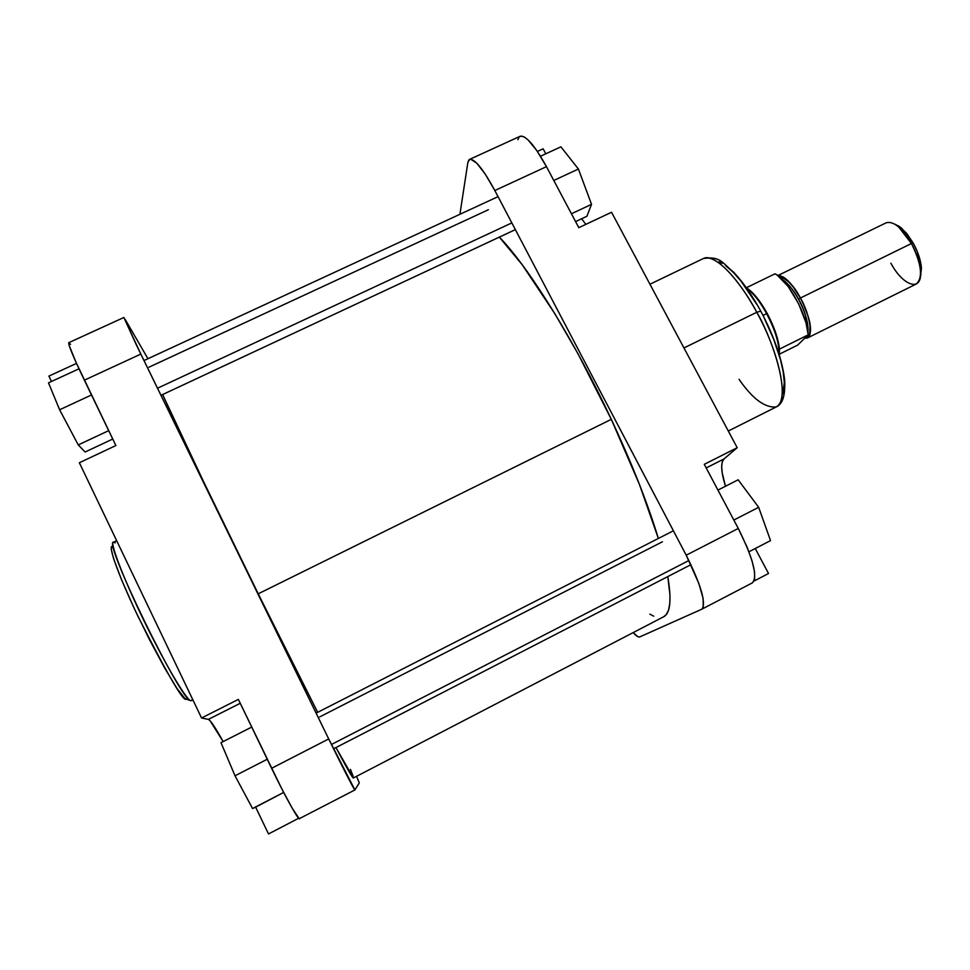 <?xml version="1.0" encoding="UTF-8"?>
<svg xmlns="http://www.w3.org/2000/svg" width="970" height="970" viewBox="0 0 970 970"><rect width="100%" height="100%" fill="white"/><g stroke="black" fill="none" stroke-linecap="round" stroke-linejoin="round"><path stroke-width="1.45" d="M113.49 547.553C108.385 541.781 110.325 557.835 137.922 616.241C167.519 674.465 183.536 702.074 185.973 699.079L190.775 700.643C188.98 701.625 174.6 682.104 147.367 627.651C119.698 571.572 109.634 539.902 113.526 542.206L115.272 542.873M116.679 540.69L113.526 542.206C102.565 540.254 181.778 702.826 190.775 700.643L192.763 699.637L190.775 700.643L184.87 698.436L177.025 688.518L164.56 667.833L149.416 639.533L134.2 608.372L121.541 579.769L113.538 558.55L111.307 549.469L111.695 547.044M354.911 789.944L328.709 738.946C342.216 766.652 354.729 790.962 354.911 789.944L359.288 782.887L356.536 776.352L359.288 782.887L354.911 789.944L299.221 818.728L292.249 808.277L281.53 788.295L238.365 699.406L201.554 717.982L208.368 719.388L210.029 720.686L223.161 741.577C215.473 727.694 210.538 720.298 208.368 719.388L240.233 703.286L208.368 719.388L201.554 717.982L79.358 462.738L201.554 717.982L238.365 699.406L271.6 768.288C285.047 796.261 298.421 820.305 299.548 818.789L299.584 818.765M123.869 317.481L136.333 344.835L328.709 738.946L140.832 354.086L84.366 380.179L140.832 354.086L123.869 317.481L68.785 342.677C68.155 344.592 73.344 357.093 84.366 380.179L115.891 445.545L79.358 462.738L115.891 445.545L76.036 362.343L69.1 345.259L68.773 342.677L70.58 344.362M328.709 738.946L271.6 768.288L328.709 738.946M48.9 376.093L51.483 381.477L48.9 376.093L76.509 363.398L48.9 376.093M255.656 807.161L268.508 833.957L255.656 807.161M125.154 319.385L147.949 358.718L125.154 319.385M298.675 818.256L268.508 833.957L298.675 818.256M85.117 452.008L78.255 444.915L59.619 409.764L48.5 382.847L78.982 368.806L48.5 382.847L59.619 409.764L91.495 394.972L59.619 409.764L78.255 444.915L108.701 430.644L78.255 444.915L85.117 452.008L112.75 439.034L85.117 452.008M255.498 807.246L252.552 808.531L235.019 775.782L220.99 742.68L251.715 727.076L220.99 742.68L235.019 775.782L267.235 759.255L235.019 775.782L252.552 808.531L283.664 792.429L255.498 807.246M611.306 419.343C574.64 340.931 528.444 266.811 499.332 237.116L522.248 264.786L554.986 313.904L578.023 353.808L611.306 419.343L258.226 593.81L611.306 419.343L639.46 484.515L658.363 538.459C647.814 503.66 632.137 463.951 611.306 419.343M162.62 394.535C179.341 431.626 218.359 513.094 258.226 593.81L203.821 482.151L162.62 394.535M350.461 769.404L353.128 776.339M353.395 777.976L335.959 747.567C346.933 768.288 352.74 778.425 353.383 777.976L663.65 616.762C670.343 613.379 671.725 599.981 667.796 576.58L669.979 595.143L669.785 603.679L668.512 610.178L666.208 614.628L663.625 616.774M317.675 712.332L258.226 593.81L317.675 712.332M649.876 614.155L653.768 616.18M649.961 284.222L703.371 258.541C718.212 252.406 745.881 290.806 756.77 312.267L760.771 311.115L756.77 312.267C737.467 276.22 713.374 252.758 703.371 258.541C721.013 255.825 722.42 263.416 733.684 272.218C743.032 282.221 752.005 295.086 760.613 310.824C774.048 336.154 782.062 359.07 784.621 379.585C785.858 400.574 780.013 405.12 776.291 406.915C789.337 402.211 780.304 354.996 756.77 312.267L683.959 347.951L756.77 312.267C770.435 334.48 793.048 397.494 776.291 406.915C765.003 408.091 752.587 398.888 739.043 379.318M704.281 464.327L738.279 528.444L747.3 547.65L752.041 560.866L754.539 571.718L754.624 579.248L752.477 582.8C757.873 576.435 753.132 558.32 738.279 528.444L686.214 555.204C701.14 585.274 706.366 603.255 701.892 609.16L639.666 636.951C638.381 637.448 636.211 635.993 633.18 632.598L638.005 636.769L639.666 636.951L701.771 609.221L703.25 607.414L703.129 598.454L698.861 583.516L686.214 555.204L738.279 528.444L704.281 464.327L737.2 447.716L611.549 212.26L578.811 227.671L546.462 166.658L578.811 227.671L611.549 212.26L737.2 447.716L724.008 458.943L737.2 447.716L704.281 464.327M517.895 139.68L519.168 136.964L521.314 136.042L524.273 136.976L527.935 139.777L536.786 150.52L546.462 166.658C534.676 145.318 525.885 135.206 520.078 136.297L469.601 159.383C474.718 158.607 483.121 168.986 494.833 190.52L546.462 166.658L494.833 190.52L686.214 555.204L494.833 190.52L485.291 174.188L476.803 163.202L470.692 159.189L468.825 159.989L467.843 162.584L469.601 159.383M752.344 582.873L701.892 609.16M756.867 304.495L740.862 280.9L732.968 272.024L725.609 265.574M722.226 263.331L719.073 261.767M782.911 393.82L784.306 382.459L783.239 372.116L780.583 359.991L773.817 339.573L764.299 318.221M459.913 214.297L467.843 162.584L459.913 214.297M545.77 153.806L543.127 148.81L537.404 151.441L543.127 148.81L545.77 153.806M768.519 573.5L755.351 548.693L768.519 573.5L754.066 581.03L768.519 573.5M725.475 486.249L722.201 472.814L721.68 466.521L722.274 461.829L724.008 458.943C720.504 462.605 720.989 471.711 725.475 486.249M585.856 224.349L581.624 218.759L585.856 224.349M706.196 467.94L724.008 458.943L706.196 467.94M591.53 204.343L586.874 216.286L575.586 221.596L586.874 216.286L591.53 204.343L571.427 213.764L591.53 204.343L578.411 169.035L553.773 180.468L578.411 169.035L591.53 204.343M560.915 146.834L578.411 169.035L560.915 146.834L540.508 156.231L560.915 146.834M770.532 540.605L748.937 551.784L770.532 540.605L758.661 507.31L733.829 520.041L758.661 507.31L770.532 540.605M738.17 479.798L758.661 507.31L738.17 479.798L717.945 490.08L738.17 479.798M778.316 275.977C787.203 278.863 794.551 286.235 800.383 298.093L798.528 299.245C794.636 291.352 789.156 284.719 782.087 279.336C787.446 282.597 792.927 289.23 798.528 299.245L800.383 298.093L803.451 304.192L808.131 316.45L810.023 324.744L809.659 334.699L807.404 337.548L804.991 337.96C816.303 338.772 806.846 307.708 800.383 298.093L793.424 287.217L788.028 281.033L783.045 277.165L778.316 275.977M920.433 276.414L921.452 268.35C920.869 260.542 918.129 252.127 913.231 243.118L911.436 243.518C916.868 253.51 919.912 262.821 920.554 271.454C922.264 292.467 903.167 286.392 890.872 263.173M766.639 313.637L763.038 315.395L766.639 313.637C775.176 330.042 779.334 343.525 779.104 354.086C779.334 343.525 775.176 330.042 766.639 313.637L766.639 313.637C759.874 301.427 753.302 293.085 746.912 288.599C753.302 293.085 759.874 301.427 766.639 313.637M779.346 354.899L779.443 349.103C778.364 338.772 774.278 326.89 767.173 313.431C774.278 326.89 778.364 338.772 779.443 349.103L808.204 334.844C807.634 315.832 787.701 279.324 774.981 273.819L746.33 287.763L774.981 273.819L777.382 275.286L788.186 286.502L798.662 303.852L805.985 322.731L808.204 334.844L797.619 345.138L779.443 354.159L797.619 345.138L808.204 334.844L779.443 349.103L779.346 354.899M807.913 331.886C808.628 323.495 805.5 312.619 798.528 299.245C804.312 308.775 807.44 319.651 807.913 331.886M800.48 297.984C810.774 318.9 813.127 332.213 807.525 337.948L804.676 338.275L807.586 337.912L809.877 335.038L810.629 329.691L809.78 322.307L806.24 310.436L800.48 297.984L911.436 243.518L800.48 297.984L795.254 289.484L787.979 280.718L782.935 276.802L777.891 275.65C784.172 275.371 791.702 282.816 800.48 297.984M807.525 337.948L916.262 284.016C923.21 277.65 921.609 264.155 911.436 243.518C901.882 227.708 893.467 220.796 886.168 222.797L777.794 275.589M746.427 287.896C753.011 291.897 759.922 300.409 767.173 313.431C759.922 300.409 753.011 291.897 746.427 287.896M901.748 228.265L898.741 227.077L911.436 243.518L913.231 243.118L901.748 228.265L894.74 224.143L899.748 226.677L906.695 233.418L913.231 243.118L917.22 251.412L921.1 264.992L920.809 275.383M331.425 744.499L688.918 560.502L331.425 744.499M319.676 716.927L662.437 541.781M157.492 388.23L511.833 222.906L157.492 388.23M148.931 367.206L488.371 209.738M191.381 700.619L192.872 699.867M776.291 406.915L728.3 431.019M920.554 271.454L921.452 268.35M673.398 530.784L316.099 713.132M690.943 564.661L333.547 748.816M498.046 196.643L143.984 360.549M515.361 229.623L160.959 395.324"/></g></svg>
